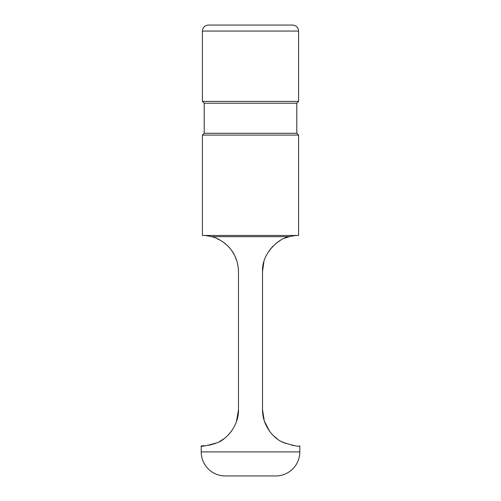 <?xml version="1.0" encoding="UTF-8"?>
<svg xmlns="http://www.w3.org/2000/svg" width="501" height="501" viewBox="0 0 501 501"><rect width="100%" height="100%" fill="white"/><g stroke="black" fill="none" stroke-linecap="round" stroke-linejoin="round"><path stroke-width="0.75" d="M292.584 25.05L208.416 25.05C204.765 25.407 202.761 27.411 202.404 31.062L202.404 101.402L298.596 101.402L298.596 31.062C298.239 27.411 296.235 25.407 292.584 25.05M298.596 101.402L296.792 103.206L204.208 103.206L204.208 133.266L202.404 135.07L298.596 135.07L298.596 235.47L202.404 235.47L202.404 135.07L202.404 235.47L298.596 235.47M296.792 103.206L296.792 133.266L204.208 133.266M237.105 261.697L234.906 255.892M234.687 255.454L231.687 250.481M228.105 246.229L224.573 243.085M220.803 240.518L215.962 238.113M203.074 235.47C204.264 235.32 207.12 235.72 211.641 236.672C217.371 237.956 223.058 241.35 228.694 246.843C234.919 253.544 238.182 261.772 238.476 271.542L238.476 409.818C238.921 425.631 226.364 439.69 217.065 442.778C206.431 445.827 201.139 446.854 201.202 445.871L205.823 445.727M209.142 445.257L215.474 443.441M219.507 441.569L223.709 438.932M227.629 435.601L231.518 431.117M236.472 421.654L238.476 409.843M201.202 445.871L201.202 451.902L299.798 451.902L299.798 445.871C299.022 446.848 293.486 445.702 283.184 442.433C273.978 438.926 262.374 425.819 262.524 409.818L262.524 271.542C261.647 252.266 280.347 237.505 289.359 236.672C293.223 235.789 296.191 235.389 298.264 235.47M211.641 236.672L289.359 236.672L285.038 238.113M262.524 409.818L264.277 420.915L269.482 431.117M273.371 435.601L277.291 438.932M281.493 441.569L285.526 443.441M291.858 445.257L295.177 445.727M280.197 240.518L276.427 243.085M272.895 246.229L269.313 250.481M266.313 255.454L266.094 255.892M263.895 261.697L262.524 271.542M299.798 451.902A24.048 24.048 0 0 1 275.75 475.95L225.25 475.95A24.048 24.048 0 0 1 201.202 451.902M204.208 103.206L202.404 101.402L202.404 31.062L298.596 31.062M296.792 133.266L298.596 135.07"/></g></svg>
